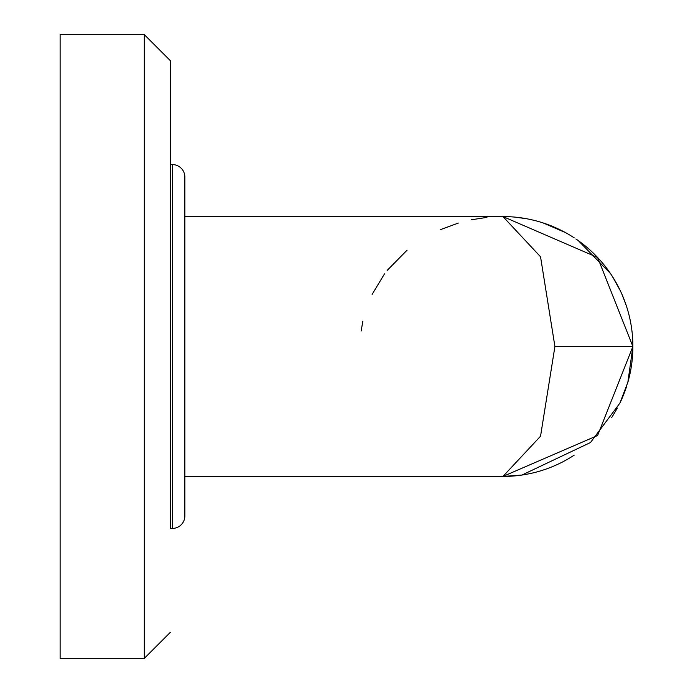 <?xml version="1.0" encoding="UTF-8"?>
<svg xmlns="http://www.w3.org/2000/svg" width="693" height="693" viewBox="0 0 693 693"><rect width="100%" height="100%" fill="white"/><g stroke="black" fill="none" stroke-linecap="round" stroke-linejoin="round"><path stroke-width="1.04" d="M627.537 383.385A129.938 129.938 0 0 0 584.199 245.097M583.567 244.594A129.938 129.938 0 0 0 575.874 238.964M574.237 237.864A129.938 129.938 0 0 0 563.548 231.557M562.517 231.02A129.938 129.938 0 0 0 553.36 226.741M552.226 226.273A129.938 129.938 0 0 0 502.945 216.562L184.858 216.562L184.858 177.061L184.858 515.938A12.474 12.474 0 0 1 172.384 528.413L170.305 528.413L170.305 60.637L144.317 34.65L170.305 60.637M184.858 346.5L184.858 177.061A12.474 12.474 0 0 0 172.384 164.588L172.384 528.413A12.474 12.474 0 0 0 184.858 515.938L184.858 476.438L502.945 476.438L597.609 435.507L632.882 346.5L597.617 257.501L502.945 216.562L540.54 256.782L554.92 346.5L540.54 436.226L502.945 476.438A129.938 129.938 0 0 0 562.751 461.859M563.539 461.443A129.938 129.938 0 0 0 574.228 455.136M620.261 402.373A129.938 129.938 0 0 0 626.498 386.729M170.305 164.588L172.384 164.588A12.474 12.474 0 0 1 184.858 177.061L184.858 216.562M170.305 528.413L170.305 346.5M60.118 346.5L60.118 658.35L144.317 658.35L144.317 34.65L60.118 34.65L60.118 346.5M632.778 351.715L632.51 356.341M631.306 366.658L630.864 369.308M629.582 375.589L629.201 377.209M626.169 387.733L622.219 398.051M617.376 408.056L611.642 417.688M517.169 475.658L514.916 475.883M486.945 217.377L471.283 219.794M458.359 223.059L440.713 229.548M407.077 250.182L387.162 270.417M384.528 273.856L372.132 294.343M362.872 321.11L361.14 330.985M514.916 217.117L526.758 218.763M538.366 221.483L539.336 221.76M560.455 229.981L561.399 230.448M569.75 235.048L570.737 235.655M580.413 242.178L582.189 243.52M596.664 256.505L597.609 257.493M605.041 266.129L605.613 266.857M611.642 275.303L617.368 284.936M622.219 294.941L626.16 305.258M629.201 315.791L629.547 317.264M630.907 323.917L631.306 326.342M632.51 336.659L632.744 340.428M554.92 346.5L632.882 346.5M144.317 658.35L170.305 632.362L144.317 658.35M502.962 476.438L521.924 475.043L590.479 442.532L619.889 403.135L627.849 382.302L632.882 346.569M631.652 328.664L631.202 325.667M627.451 309.321L626.455 306.133M620.287 290.696L612.707 276.957M610.403 273.449L578.412 240.722M565.349 232.527L543.165 222.947M524.48 218.356L521.171 217.845"/></g></svg>
